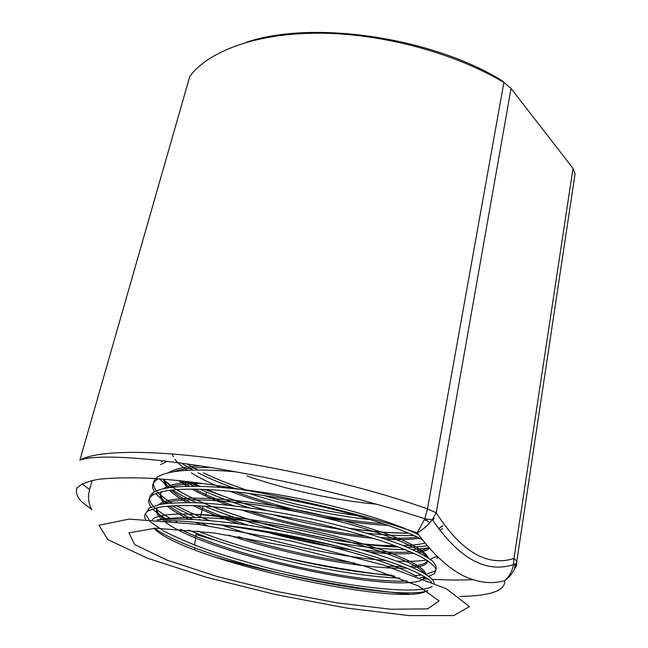 <?xml version="1.0" encoding="UTF-8"?>
<svg xmlns="http://www.w3.org/2000/svg" width="648" height="648" viewBox="0 0 648 648"><rect width="100%" height="100%" fill="white"/><g stroke="black" fill="none" stroke-linecap="round" stroke-linejoin="round"><path stroke-width="0.97" d="M516.634 564.999L516.812 561.209L516.399 563.387C514.65 570.564 510.737 576.315 504.671 580.632C509.231 576.607 512.155 571.309 513.451 564.748L513.986 558.455C487.272 566.984 461.335 551.756 436.185 512.77L432.232 519.761C428.328 525.099 423.322 529.473 417.207 532.875C431.892 552.874 446.942 567.04 462.364 575.351C477.633 582.698 491.735 584.456 504.671 580.632C505.432 590.668 490.528 595.933 459.967 596.419M194.846 549.958L194.619 547.746M194.578 545.041L196.085 534.519L215.249 540.197M82.061 483.854L89.586 489.637C87.658 496.903 88.395 503.569 91.814 509.62L81.462 501.617C76.942 496.57 75.46 492.035 76.999 488.001C80.433 484.331 87.35 481.48 97.743 479.431C110.176 477.924 126.004 477.479 145.209 478.086C215.638 481.002 338.013 505.44 417.207 532.875L424.805 518.756L427.478 508.907C368.631 487.871 284.853 467.921 215.193 458.606C145.444 449.307 96.074 450.943 79.882 460.129C94.989 454.491 143.686 456.581 212.917 467.888C282.066 479.188 365.537 499.276 424.805 518.756L432.257 519.769M79.882 460.129L189.84 76.237C209.174 50.763 257.078 32.894 319.772 33.178C382.393 33.526 454.467 53.015 503.901 82.442L511.037 88.476L573.01 168.383L575.06 173.85L573.164 186.47M446.472 588.813L469.435 606.617L453.811 615.568L409.155 615.6L346.567 608.051L276.097 594.686L206.696 577.36L147.307 558.139L107.86 539.622L99.006 525.253L129.179 519.089L198.304 524.362L291.819 541.137L383.098 564.983L446.472 588.813M511.037 88.476L436.185 512.77L427.478 508.907L503.901 82.442L501.933 80.603C431.179 36.895 311.963 19.877 246.272 42.306M186.818 86.767L183.303 99.055M418.381 585.938L439.125 601.004L427.591 608.893L390.704 609.241L337.543 602.956L277.02 591.519L217.453 576.607L167.119 560.172L134.735 544.595L128.92 532.867L155.585 528.193L213.411 532.883L290.174 546.742L365.172 566.239L418.381 585.938M157.116 520.02C176.961 516.448 206.777 516.723 246.556 520.83C228.072 517.687 211.75 515.573 197.583 514.471C171.785 513.208 156.686 514.949 152.272 519.704M153.884 528.209C183.287 560.399 404.627 608.44 427.235 590.547M416.51 576.25L409.892 572.897C373.361 554.672 268.75 528.865 202.468 523.025C187.28 521.308 174.798 520.514 165.038 520.644M202.468 523.025C243.154 526.135 300.599 536.414 345.959 548.508C394.251 561.808 422.804 573.026 431.625 582.155M427.793 590.871C390.056 602.567 200.483 561.711 154.394 528.201M145.533 519.356C143.775 515.97 144.755 513.111 148.473 510.778L158.638 507.327C168.658 505.813 181.505 505.278 197.186 505.732C230.388 507.344 278.186 514.447 320.995 524.273C342.33 529.408 362.127 534.835 380.384 540.554C396.997 546.232 410.387 551.578 420.56 556.583C429.073 561.395 434.273 565.631 436.161 569.3L434.508 573.707L428.644 576.291M425.039 577.06L420.341 577.684M399.897 578.089C345.157 576.356 245.13 554.348 188.641 529.967M170.043 521.097L169.217 520.644M166.787 519.267C160.534 515.646 155.828 512.187 152.661 508.883M151.081 507.036C147.436 502.305 147.922 498.385 152.531 495.258C165.564 486.77 212.828 486.988 274.485 497.202C334.352 507.141 396.892 525.739 422.553 539.825M438.226 557.304L437.149 558.495L437.481 556.575M195.469 517.533L171.615 505.764M167.63 503.31C162.373 499.908 158.444 496.651 155.852 493.541M154.532 491.775C151.397 487.069 152.078 483.108 156.565 479.876L158.217 478.856M429.243 547.819L412.557 549.569M405.478 549.666C385.511 549.52 361.73 547.058 334.141 542.287M277.935 530.153C250.727 523.171 226.184 515.16 204.29 506.112M196.563 502.759C187.134 498.531 179.091 494.254 172.425 489.929M169.079 487.636L159.586 478.953M160.55 464.632L167.144 461.303M442.365 528.476L439.903 530.323M413.772 535.475C400.253 535.969 384.588 535.191 366.784 533.15M344.849 530.169C319.982 526.208 295.439 520.911 271.212 514.277M249.067 507.74C230.526 501.86 214.221 495.671 200.159 489.191M193.89 486.186L184.648 481.278M398.917 547.074C384.936 546.637 369.263 545.17 351.905 542.668C278.446 532.275 186.624 503.504 162.672 479.188M161.247 461.967L162.996 460.817M442.819 525.86L438.631 528.63M417.118 532.842L415.068 532.956M408.548 533.166C392.064 533.328 372.908 531.838 351.086 528.671M265.688 510.243L238.82 501.852L204.663 489.353M158.031 520.085C176.118 517.963 203.464 519.291 240.06 524.062C268.41 528.144 296.541 533.434 324.437 539.93C390.825 555.717 434.306 574.136 434.079 583.184M432.313 586.335C418.292 595.901 337.373 586.043 264.781 567.097C244.207 561.589 224.67 555.668 206.177 549.342C189.143 543.048 174.782 536.827 163.085 530.688L150.296 521.786L145.419 514.067L149.186 508.04L159.359 504.525C169.387 502.961 182.234 502.394 197.915 502.816C231.093 504.363 278.859 511.426 321.627 521.267C353.646 528.873 382.928 537.662 404.101 545.964C416.543 551.27 425.849 556.178 432.03 560.674C436.274 564.854 437.254 568.304 434.97 571.018L425.849 574.387M421.516 575.019L414.59 575.545M392.081 575.173C338.904 572.022 252.161 552.963 197.373 530.882M176.766 521.77L174.822 520.79M171.542 519.064C150.968 507.894 144.869 499.049 153.244 492.537C166.001 484.186 210.778 484.007 270.167 493.411C328.204 502.645 389.748 520.255 418.511 534.616M437.133 556.227L430.134 559.208M426.546 559.977C419.118 561.249 409.301 561.638 397.086 561.144M386.411 560.536C339.73 557.167 271.658 542.813 220.968 524.783M209.588 520.587C196.457 515.557 185.336 510.543 176.207 505.545M171.712 502.961C154.005 492.253 149.186 483.659 157.27 477.187C168.197 470.043 194.254 468.245 235.459 471.785M427.405 545.705C421.872 546.653 415.093 547.147 407.066 547.187M246.556 520.83C288.878 526.921 328.382 535.451 365.067 546.426C399.808 557.321 419.604 566.36 424.456 573.529M425.096 577.093L423.59 578.931C402.1 595.852 204.047 554.615 163.466 520.668M162.194 519.607C156.751 514.852 155.147 510.843 157.391 507.587M162.413 503.974C179.423 496.198 238.675 499.713 303.321 513.03C366.485 526.119 419.207 545.705 426.546 556.818M427.996 560.909L426.279 563.687C423.922 565.582 419.467 566.887 412.906 567.599M406.669 568.061C367.861 569.867 287.526 555.142 228.776 535.135M201.115 524.742L195.404 522.272M188.819 519.218C179.569 514.763 172.368 510.397 167.216 506.12M164.568 503.666C160.007 498.936 159.108 494.934 161.879 491.654M167.905 487.814C175.26 484.939 187.094 483.513 203.399 483.546M429.462 548.07L428.952 548.572C426.983 550.29 423.573 551.594 418.713 552.493M413.683 553.214C402.449 554.332 388.039 554.008 370.462 552.25M351.321 549.941C320.63 545.503 289.891 538.877 259.119 530.048M239.46 523.981C221.114 517.93 205.635 511.79 193.015 505.57M187.159 502.532C179.431 498.344 173.518 494.262 169.428 490.285M167.265 487.928C164.705 484.745 163.733 481.877 164.341 479.326M173.51 471.744C181.553 468.852 193.817 467.419 210.284 467.459M197.583 514.471C235.702 515.646 298.914 526.119 346.761 539.258C396.552 552.809 425.201 566.514 425.59 574.217M424.505 576.736L423.59 578.931M407.122 580.964C358.433 583.799 232.948 556.268 180.411 529.246M164.3 519.429C158.598 514.909 156.152 510.997 156.986 507.676M159.06 504.581L160.315 503.642C173.794 494.108 237.249 497.219 306.48 511.79C343.829 519.809 379.825 530.453 402.133 539.954C417.49 546.847 426.505 553.076 428.223 557.888M427.745 560.747L426.562 562.051C423.816 564.262 418.292 565.688 409.998 566.312M403.105 566.619L387.196 566.271M354.367 563.007C315.503 557.523 276.809 548.743 238.278 536.674M207.23 525.601L200.451 522.798M192.78 519.396C182.955 514.868 175.138 510.381 169.314 505.934M166.366 503.447C161.563 498.984 159.829 495.113 161.158 491.832M163.831 488.592L164.3 488.252C169.007 484.955 178.168 482.906 191.768 482.088M428.798 547.317C426.4 549.156 422.261 550.5 416.38 551.343M410.848 551.942C397.88 552.833 381.704 552.137 362.345 549.844M337.308 546.272L273.748 532.551M248.289 525.236C228.185 518.951 211.013 512.447 196.781 505.707M190.463 502.573C182.274 498.336 175.867 494.165 171.234 490.058M168.812 487.677C166.034 484.647 164.624 481.869 164.576 479.342M168.674 472.7C174.191 468.917 184.802 466.657 200.516 465.912M417.272 537.127C407.738 538.423 395.564 538.553 380.757 537.524M366.719 536.293C330.407 532.421 285.395 522.79 248.03 510.681M233.596 505.764C218.238 500.24 205.27 494.675 194.692 489.07M189.524 486.203L181.262 480.913M383.179 523.625C340.662 521.13 280.714 508.526 235.669 491.8M225.221 487.766L221 486.032M434.241 518.627L432.556 519.996M388.322 525.39C343.845 523.552 277.571 509.668 229.894 491.192M220.344 487.361C208.907 482.582 199.228 477.762 191.322 472.91M187.288 470.294C181.667 466.471 177.52 462.777 174.847 459.197M173.34 456.84L172.157 453.948M178.621 480.638L186.907 486.251M191.743 489.046C201.496 494.416 213.524 499.77 227.829 505.124M240.667 509.693C282.083 523.795 334.109 534.835 373.467 538.35M385.9 539.241C399.719 539.978 410.889 539.63 419.418 538.188M429.778 522.839L424.91 518.773M351.905 542.668L357.785 543.38C371.66 544.879 384.175 545.665 395.329 545.729M403.259 545.624C412.152 545.341 419.45 544.482 425.177 543.056M426.919 520.295L425.307 520.522M371.004 519.712C332.959 515.743 287.485 505.983 249.196 493.42M235.71 488.786C221.268 483.57 208.705 478.24 198.005 472.805M192.788 470.059L181.351 463.134M357.785 543.38C309.768 536.86 254.599 523.284 212.504 506.704M203.723 503.107C193.153 498.628 184.105 494.108 176.572 489.556M172.797 487.15L162.826 479.204M161.279 461.846L162.851 460.801M442.843 525.747L438.575 528.557M416.85 532.745L414.858 532.859M408.297 533.053C391.643 533.207 372.284 531.668 350.22 528.436M266.587 510.389C244.369 504.063 224.475 497.089 206.923 489.459M199.892 486.275L191.322 482.039M357.348 515.687C325.831 511.369 294.629 504.63 263.72 495.485M246.572 490.05C230.267 484.558 215.897 478.823 203.48 472.846M197.713 469.962L186.916 463.903M376.674 504.209C336.344 500.588 287.315 490.042 246.961 475.972M281.912 557.029C321.019 565.68 358.603 572.046 394.681 576.129M423.071 578.729L428.045 579.061M432.078 579.304C447.063 580.138 460.534 580.252 472.473 579.652M409.026 594.135C350.438 588.692 277.385 574.541 213.743 556.737M575.06 173.85L516.812 561.209L513.986 558.455L573.01 168.383M206.526 492.043L205.562 495.963M203.083 506.039L200.402 516.934M199.811 519.356L199.697 519.809M199.001 522.644L198.572 524.394M196.409 533.183L196.085 534.519M92.162 480.468L89.586 489.637M187.936 481.642L197.478 486.227M513.475 564.594C486.089 573.561 459.035 558.576 432.313 519.639M514.674 568.563L516.424 566.198L516.399 563.387L513.467 564.748M515.176 564.278L514.512 568.693M148.473 510.778L149.186 508.04M434.508 573.707L434.97 571.018M152.531 495.258L153.244 492.537M156.565 479.876L156.857 478.759M160.323 503.634L160.129 504.371M426.57 562.051L426.279 563.687M429.114 547.673L428.952 548.572"/></g></svg>
